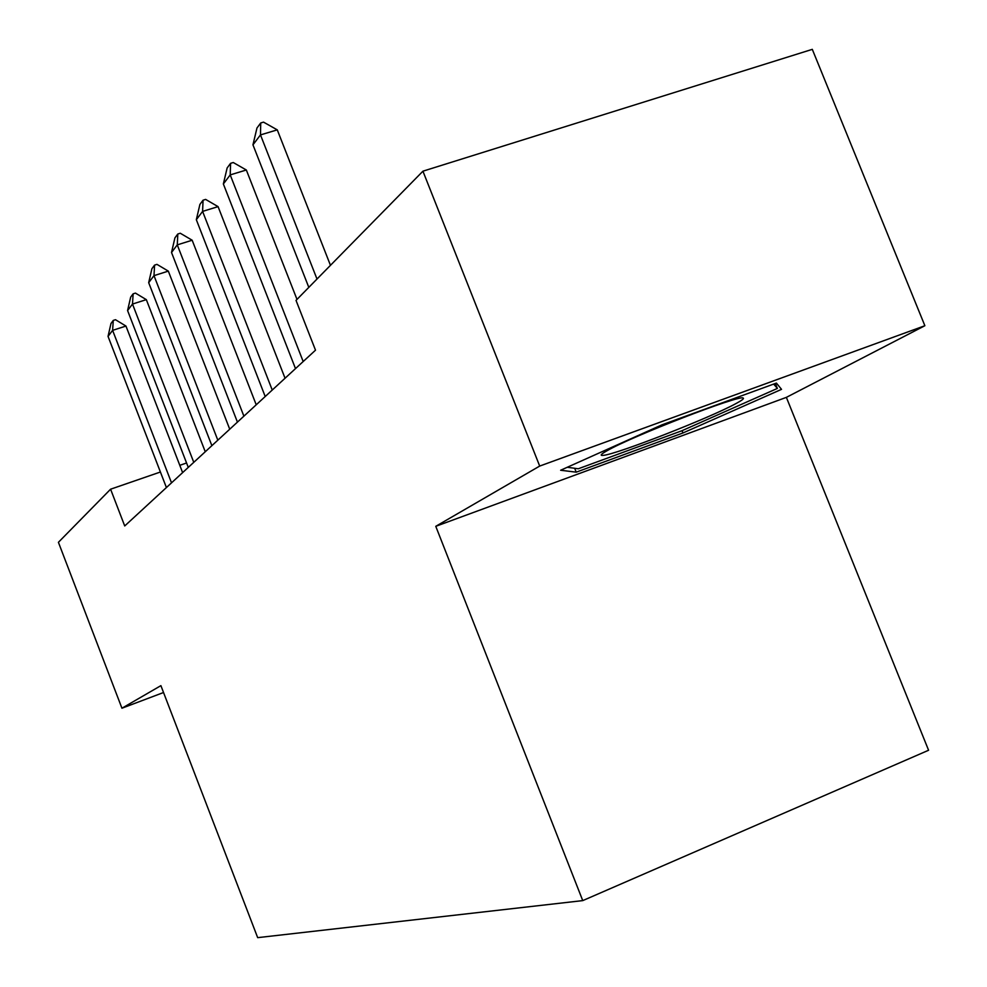 <?xml version="1.0" encoding="UTF-8"?>
<svg xmlns="http://www.w3.org/2000/svg" width="987" height="987" viewBox="0 0 987 987"><rect width="100%" height="100%" fill="white"/><g stroke="black" fill="none" stroke-linecap="round" stroke-linejoin="round"><path stroke-width="1.48" d="M924.868 325.722L539.692 466.074L435.773 526.318L786.368 397.366L924.868 325.722L812.301 49.35L422.929 171.183L296.026 300.393L315.507 350.175L124.72 525.96L110.581 489.207L58.418 542.307L121.932 708.222L163.534 692.516M786.368 397.366L928.582 750.256L582.749 900.613L257.681 937.65L160.893 685.644L121.932 708.222M539.692 466.074L422.929 171.183M435.773 526.318L582.749 900.613M186.568 462.989L179.807 465.321M160.412 472.008L110.581 489.207M662.03 424.817L560.641 470.244L576.211 472.168L682.955 432.96L781.531 389.347L776.399 383.079L662.03 424.817M682.042 430.677L682.955 432.96M574.668 468.282L576.211 472.168M166.408 487.541L108.039 336.382L110.988 323.477L113.271 320.417L112.604 330.361L125.954 326.055L182.62 472.613M108.039 336.382L112.604 330.361L171.516 482.84M113.271 320.417L115.491 319.714L125.954 326.055M188.27 467.406L127.582 310.547L130.666 297.124L133.134 293.83L132.492 304.058L146.323 299.641L205.259 451.75M127.582 310.547L132.492 304.058L193.773 462.335M133.134 293.83L135.429 293.102L146.323 299.641M211.872 445.655L148.679 282.677L151.912 268.686L154.577 265.121L153.997 275.644L168.321 271.117L229.724 429.209M148.679 282.677L153.997 275.644L217.819 440.177M154.577 265.121L156.958 264.368L168.321 271.117M237.435 422.103L171.516 252.487L174.921 237.879L177.808 234.005L177.278 244.875L192.157 240.223L256.225 404.793M171.516 252.487L177.278 244.875L243.888 416.156M177.808 234.005L180.276 233.24L192.157 240.223M265.207 396.515L196.327 219.706L199.905 204.42L203.051 200.201L202.594 211.403L218.065 206.628L285.046 378.243M196.327 219.706L202.594 211.403L272.239 390.038M203.051 200.201L205.617 199.411L218.065 206.628M735.92 403.597C741.99 400.34 744.395 398.489 743.125 398.045C740.238 394.381 631.433 436.488 607.079 450.726C600.738 454.291 599.541 455.821 603.476 455.34C617.048 454.193 709.69 417.994 735.92 403.597M773.672 384.079L777.361 388.434L681.832 430.776L578.296 468.776L567.278 467.27M775.35 383.462L777.361 388.434M295.495 368.607L223.358 183.964L227.146 167.938L230.576 163.336L230.218 174.896L246.331 169.998L296.988 299.419M223.358 183.964L230.218 174.896L303.182 361.526M230.576 163.336L233.253 162.522L246.331 169.998M308.808 287.39L252.956 144.842L256.965 128.014L260.728 122.968L260.482 134.911L277.273 129.865L330.46 265.343M252.956 144.842L260.482 134.911L317 279.05M260.728 122.968L263.517 122.129L277.273 129.865"/></g></svg>
